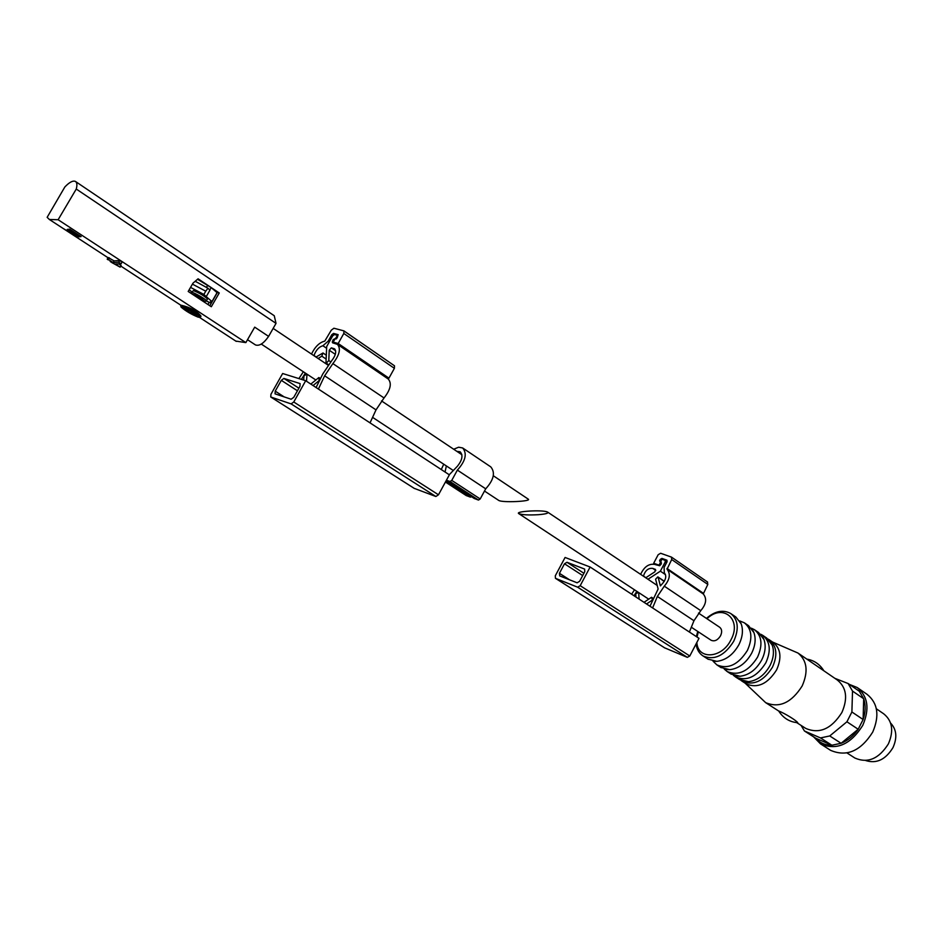 <?xml version="1.0" encoding="UTF-8"?>
<svg xmlns="http://www.w3.org/2000/svg" width="943" height="943" viewBox="0 0 943 943"><rect width="100%" height="100%" fill="white"/><g stroke="black" fill="none" stroke-linecap="round" stroke-linejoin="round"><path stroke-width="1.41" d="M493.319 475.755L528.104 499.036C532.771 501.405 502.018 502.867 498.706 500.403L498.635 500.356M119.737 260.539L118.735 262.272L113.101 262.555L114.068 260.881L119.737 260.539L122.095 262.071L121.093 263.816L115.447 264.087L120.138 267.14L121.105 265.466L119.113 264.17M109.353 257.804L108.386 259.478L107.207 259.184L108.174 257.51L114.068 260.881M107.207 259.184L108.304 259.903M112.076 262.708L120.138 267.14M67.236 229.408L78.623 236.846L81.086 236.61L69.676 229.149L67.236 229.408M63.216 228.489L76.748 236.669L63.216 228.489M180.714 305.744L181.905 305.402C189.838 308.644 196.109 312.357 200.706 316.542L200.965 316.094C196.851 311.06 190.498 307.501 181.905 305.402L180.82 305.202M235.833 341.095L245.852 342.604L254.704 327.15L268.602 336.38L276.016 323.378L274.26 315.74L75.605 181.551M58.124 219.731L76.265 189.036C77.314 185.087 77.043 182.565 75.475 181.457C73.012 180.313 69.464 182.152 64.855 186.962L47.15 217.326L49.378 219.495L58.124 219.731L245.852 342.604M212.128 301.666L206.234 296.656L209.947 290.149L207.943 288.228L195.225 281.262M219.259 292.967L198.077 278.798L192.985 283.171L188.199 291.458L211.315 306.734L219.259 292.967L217.373 292.483L209.806 305.732M76.265 189.036L276.016 323.378M207.955 304.506L209.181 302.349M217.208 292.778L211.197 287.603L197.523 279.269M211.432 302.892L210.336 301.866L211.892 302.066M189.166 289.796L191.9 291.953M197.936 282.676L195.107 281.356M207.943 288.228L205.739 291.187L192.443 284.126M206.234 296.656L203.877 294.452L205.739 291.187M203.877 294.452L190.557 287.391M206.482 301.1L211.244 303.21M207.236 299.391L207.472 298.99C204.077 295.784 199.386 292.99 193.421 290.597L191.677 292.342M204.03 301.524L205.786 301.194M191.971 293.957C196.922 295.536 201.224 298.023 204.89 301.418M192.455 294.275C196.521 295.465 200.482 297.705 204.313 300.994L204.136 301.312M191.453 292.743C189.767 290.161 205.503 298.66 206.423 300.829L206.482 301.006M200.281 299.45L203.924 301.854M200.706 316.542L199.928 316.978M181.421 306.546L180.903 306.004L181.08 306.605M198.289 317.202C191.559 314.49 185.889 311.166 181.256 307.241C177.791 303.292 199.338 314.927 199.492 317.096L198.289 317.202M183.897 307.819L183.991 309.033L196.58 316.094L196.545 314.915L190.191 310.766L183.897 307.819M184.522 308.113L183.991 309.033M191.288 311.485L190.321 313.159M118.735 262.272L121.093 263.816M108.386 259.478L113.101 262.555M255.353 344.843L255.482 344.938C259.372 346.27 263.745 343.417 268.602 336.38M69.039 229.267L79.177 235.891L78.623 236.846M80.426 236.186L79.177 235.891M305.697 380.724L282.641 373.511L270.936 394.315L270.771 397.003L291.128 403.899L293.768 401.989L305.697 380.724L449.363 474.836L438.471 494.792L293.768 401.989M385.534 377.176L388.94 378.155L394.386 368.336L394.48 365.79L344.136 331.076M305.355 373.086L301.406 379.381M326.137 359.071L321.799 356.159L318.156 358.517M321.799 356.159L323.013 352.988L315.964 357.055M313.936 355.688L313.984 355.523C315.952 350.148 318.923 346.883 322.883 345.751L328.164 341.189L331.806 334.694L333.551 333.409L338.148 334.647L337.181 337.9L334.977 339.079L333.127 342.097L338.183 343.5L343.806 333.468L343.947 330.887L333.905 328.235L331.288 330.18L324.769 341.118C319.488 342.403 315.056 346.718 311.496 354.061M303.34 371.766L298.884 378.591M337.606 344.466L388.221 379.003C391.97 383.341 390.567 389.659 384.037 397.958L376.021 409.875L324.651 375.809L332.867 363.597C339.527 355.063 341.048 348.651 337.453 344.372L332.631 342.839L332.266 341.967L333.209 339.61L335.637 338.372L337.488 335.354L334.459 334.529L332.702 335.826L326.691 346.553L325.983 362.418L326.278 363.173L328.789 360.556L329.225 350.218L331.335 347.849L334.447 348.816C336.686 351.421 335.791 355.37 331.747 360.662L322.777 373.97L316.082 387.538M318.416 389.058L324.651 375.809M370.033 422.865L376.021 409.875M388.94 378.155L338.183 343.5M414.26 488.368L435.866 496.501L438.471 494.792M293.78 397.309L299.957 386.312L300.11 383.601L283.89 378.438L281.309 380.347L275.226 391.156L275.061 393.844L291.151 399.231L293.78 397.309M306.499 381.255L307.005 374.182M306.805 374.041L303.976 375.868L303.67 380.1M313.052 385.546L319.158 380.571L318.875 377.53L310.825 384.096M320.49 378.603L318.875 377.53M446.416 480.235L450.035 481.531L451.756 480.388L457.367 470.109C465.571 461.009 467.339 453.618 462.671 447.96L458.604 447.218L453.689 449.233M474.282 498.482L478.478 500.073L480.199 498.965L485.704 488.816L457.367 470.109M443.74 464.204L441.277 469.531M485.704 488.816C493.826 479.857 495.511 472.549 490.761 466.868L462.848 448.09M466.266 495.57L470.416 497.138L471.571 496.737M445.049 471.995L446.357 465.936M449.245 474.753L457.402 466.243C462.329 460.043 463.237 455.221 460.125 451.78L456.848 451.343M698.515 613.091L719.627 627.225C721.961 629.111 722.267 631.963 720.546 635.782C717.729 640.214 714.594 641.712 711.14 640.273L691.325 627.225M547.117 511.884C541.812 509.68 514.395 511.354 518.827 513.652C522.139 514.878 528.658 515.232 538.394 514.701C545.667 514.076 548.779 513.228 547.706 512.155L547.117 511.884M801.067 725.403L804.45 730.99L820.493 737.921L831.867 745.229C825.255 745.276 819.915 742.954 815.836 738.275L831.867 745.229L841.097 743.296L858.189 729.257C853.556 735.882 847.863 740.561 841.097 743.296L829.746 735.953L820.493 737.921M829.746 735.953L846.92 721.784L858.189 729.257L863.116 719.521L863.682 698.728C865.804 705.116 865.615 712.048 863.116 719.521L851.894 711.989L846.92 721.784M851.894 711.989L852.519 691.089L863.682 698.728L859.262 691.207L848.134 683.545L852.519 691.089M848.134 683.545L834.861 678.335M804.45 730.99L815.836 738.275M731.143 613.81L735.882 617.04L741.198 623.877C743.39 630.183 742.601 637.15 738.864 644.753C733.218 654.69 725.862 660.218 716.821 661.349L707.945 659.122M739.713 620.918L744.333 622.804C751.842 628.934 752.868 638.152 747.398 650.434C738.31 664.732 728.149 669.565 716.928 664.933L713.002 661.149M744.711 623.064L748.53 625.669L753.928 632.623C756.074 638.894 755.308 645.766 751.63 653.263C746.078 663.07 738.805 668.54 729.811 669.683L720.806 667.432M751.371 628.191L754.376 629.653C761.897 635.782 762.946 644.965 757.524 657.188C748.494 671.404 738.357 676.178 727.136 671.522L724.224 669.07M754.754 629.912L758.526 632.482L763.971 639.519C766.093 645.766 765.339 652.58 761.708 659.982C756.227 669.683 749.013 675.105 740.078 676.261L730.955 673.997M760.647 634.215L762.651 635.287C770.183 641.429 771.256 650.576 765.869 662.752C756.887 676.897 746.773 681.624 735.54 676.956L733.383 675.282M763.028 635.547L766.753 638.093L772.258 645.212C774.356 651.424 773.602 658.19 770.018 665.51C764.596 675.129 757.429 680.516 748.542 681.671L739.324 679.408M768.132 639.118L769.217 639.767C776.749 645.896 777.845 655.031 772.494 667.161C763.547 681.247 753.445 685.95 742.212 681.27L740.809 680.268M769.594 640.026L773.284 642.537C780.828 648.678 781.936 657.801 776.596 669.907C767.673 683.958 757.594 688.638 746.349 683.946L745.96 683.699M772.529 642.03L797.943 653.028C807.102 660.477 808.505 671.463 802.163 685.974C791.472 702.806 779.307 708.37 765.669 702.653L745.088 683.133M798.403 653.334L837.29 679.997C846.496 687.459 848.028 698.28 841.899 712.484C831.49 728.915 819.455 734.232 805.805 728.444L805.334 728.137M778.635 710.951C785.13 713.533 796.375 720.511 797.754 722.703C789.668 722.067 783.291 718.153 778.635 710.951M849.372 684.394L857.163 687.506C867.961 696.264 869.823 708.912 862.727 725.438C850.621 744.557 836.559 750.711 820.528 743.897L813.644 736.872M851.965 686.186L859.262 691.207M857.706 687.883L867.041 694.307C877.85 703.065 879.736 715.666 872.711 732.11C860.688 751.1 846.661 757.182 830.63 750.357L830.064 750.003M876.365 708.794L883.674 713.792C892.373 720.806 893.952 730.813 888.424 743.827C878.923 758.844 867.76 763.582 854.924 758.054L854.476 757.759M890.593 723.069C896.604 729.41 897.406 737.579 893.009 747.563C885.595 759.634 876.507 763.96 865.721 760.541M590.118 567.014L580.193 585.697L577.646 587.194L555.451 578.318L555.297 575.796L565.081 557.466L590.118 567.014L698.999 638.328L689.793 655.998L687.317 657.354L664.615 647.829M649.975 606.219L658.131 588.998L655.597 579.179L657.837 576.88L664.19 581.454M658.202 577.411L660.395 585.898L662.74 583.281C666.088 579.179 666.618 575.702 664.32 572.849L664.084 567.403L667.043 561.792L666.913 560.201L661.939 558.397L660.277 559.364L659.581 560.684L660.477 562.594L658.945 565.152L653.676 563.242L658.167 554.72L660.642 553.258L671.51 557.136L671.699 559.529L667.031 569.23C670.768 573.91 669.86 579.556 664.296 586.169L657.354 596.447L652.615 607.952M707.368 581.949L707.816 584.436L703.278 593.96C707.073 598.64 706.236 604.204 700.755 610.663L693.965 620.73L689.38 632.022M631.633 594.208L634.498 589.811M653.676 563.242L656.139 564.916M640.639 574.358C644.152 566.778 648.855 563.478 654.76 564.421L659.664 565.741L661.208 564.091L661.114 562.158M634.038 595.776L636.784 591.32M645.755 577.776L654.902 571.788L655.479 569.407L652.686 568.37C648.312 567.91 645.236 570.48 643.456 576.067L643.421 576.22M647.959 579.261L660.371 571.175L665.239 561.934L666.512 562.806M660.678 561.863L661.833 559.14L665.11 560.342L665.239 561.934M559.718 575.902L559.423 573.309L564.503 563.784L566.991 562.287L584.625 569.077L584.79 571.623L579.639 581.289L577.104 582.798L559.718 575.902M660.371 571.175L665.487 574.652M644.01 602.318L651.542 597.273L653.381 598.499M651.542 597.273L652.556 600.349M652.25 600.149L646.533 603.968M635.936 597.025L635.723 593.725L638.435 592.404M638.659 592.558L639.095 599.1M209.817 290.008L211.197 287.603M206.493 287.356L207.684 285.257M384.037 397.958L332.867 363.597M394.386 368.336L343.806 333.468M435.866 496.501L291.128 403.899M414.543 488.557L270.9 397.062M298.907 388.186L283.89 378.438M297.446 390.791L281.309 380.347M284.197 396.909L275.226 391.156M316.117 356.961L313.984 355.523M326.62 348.273L322.883 345.751M329.272 341.944L328.164 341.189M332.938 335.472L331.806 334.694M335.649 334.836L333.551 333.409M335.437 343.641L333.256 342.156M336.309 338.926L335.413 338.313M336.368 338.879L335.637 338.372M330.722 361.853L328.789 360.556M335.331 354.344L329.225 350.218M335.625 350.761L331.335 347.849M335.048 349.37L333.81 348.533M480.199 498.965L451.756 480.388M466.479 495.712L445.438 482.038L466.372 495.664M470.416 497.138L445.898 481.189M474.494 498.623L446.381 480.305M478.478 500.073L450.035 481.531M706.991 618.761C722.939 603.072 742.318 619.457 730.931 639.861C721.949 658.591 697.655 660.088 696.865 642.442M697.018 637.032L698.315 631.822M706.437 618.396C715.018 610.981 723.128 609.367 730.766 613.551C738.251 619.681 739.229 628.934 733.701 641.311C724.53 655.715 714.346 660.619 703.124 656.01C699.128 653.405 696.783 649.385 696.075 643.963M657.354 596.447L693.965 620.73M664.296 586.169L700.755 610.663M667.031 569.23L703.278 593.96M666.996 568.452L703.242 593.194M671.699 559.529L707.816 584.436M555.592 578.389L664.921 648.018M580.193 585.697L689.793 655.998M577.646 587.194L687.317 657.354M564.503 563.784L582.691 575.56M559.423 573.309L569.548 579.792M566.991 562.287L583.906 573.273M643.456 576.067L645.872 577.682M661.939 558.397L664.32 560.036M660.619 562.712L661.42 563.266M658.945 565.152L659.746 565.706M660.442 561.78L661.22 562.311M665.251 560.46L667.078 561.722M652.686 568.37L655.798 570.48M261.294 344.077L315.846 379.994M372.579 417.348L453.312 470.51M484.49 491.044L498.706 500.403M273.152 328.4L328.105 365.177M381.514 400.916L461.893 454.726M49.378 219.495L108.032 257.745M120.763 266.056L180.808 305.214M199.386 317.32L236.28 341.39M212.045 301.454L217.126 292.554M191.865 293.886L191.594 292.967M206.423 300.829L207.472 298.99M203.853 301.807L204.313 300.994M199.492 317.096L200.8 316.742M110.166 261.459L112.512 262.991M255.482 344.938L247.514 339.704M394.48 365.79L343.947 330.887M414.401 488.486L270.771 397.003M326.302 355.205L323.013 352.988M335.354 343.617L333.127 342.097M328.494 364.658L326.278 363.173M474.388 498.576L446.369 480.329M518.827 513.652L648.713 599.17M547.777 512.202L657.212 585.45M696.347 636.596L697.761 631.468M703.124 656.01L708.334 659.369M713.556 661.232L716.821 661.349M740.078 621.52L741.198 623.877M716.928 664.933L721.195 667.691M726.181 669.53L729.811 669.683M752.679 630.03L753.928 632.623M727.136 671.522L731.344 674.245M736.294 676.096L740.078 676.261M762.675 636.82L763.971 639.519M735.54 676.956L739.713 679.655M744.652 681.506L748.542 681.671M770.914 642.442L772.258 645.212M742.212 681.27L746.349 683.946M765.669 702.653L778.682 711.01M796.729 722.621L805.805 728.444M823.876 670.803C819.797 664.249 814.115 660.348 806.819 659.11M820.528 743.897L830.63 750.357M847.038 752.974L854.924 758.054M671.51 557.136L707.592 582.067M555.451 578.318L664.78 647.947M657.837 576.88L664.32 581.253M660.477 562.594L661.42 563.23M660.3 561.71L661.243 562.358M665.11 560.342L667.09 561.698"/></g></svg>
